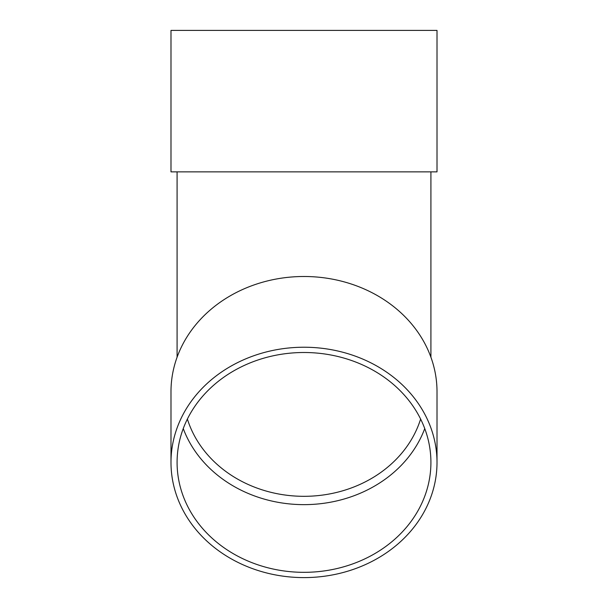 <?xml version="1.0" encoding="UTF-8"?>
<svg xmlns="http://www.w3.org/2000/svg" width="608" height="608" viewBox="0 0 608 608"><rect width="100%" height="100%" fill="white"/><g stroke="black" fill="none" stroke-linecap="round" stroke-linejoin="round"><path stroke-width="0.91" d="M424.749 428.572A126.912 109.911 0 0 1 304 504.64A126.912 109.911 0 0 1 183.251 428.572M170.992 462.414L170.992 391.681A133.008 115.186 0 0 1 304 276.496A133.008 115.186 0 0 1 437.008 391.681L437.008 462.414A133.008 115.186 0 0 1 304 577.6A133.008 115.186 0 0 1 170.992 462.414A133.008 115.186 0 0 1 304 347.229A133.008 115.186 0 0 1 437.008 462.414M170.992 171.866L437.008 171.866L437.008 30.4L170.992 30.4L170.992 171.866M304 352.503A126.912 109.911 0 0 1 430.912 462.414A126.912 109.911 0 0 1 304 572.326A126.912 109.911 0 0 1 177.088 462.414A126.912 109.911 0 0 1 304 352.503M187.386 419.049A120.817 104.637 180 0 0 304 496.318A120.817 104.637 180 0 0 420.614 419.049M177.088 171.866L177.088 357.223M430.912 171.866L430.912 357.223"/></g></svg>
